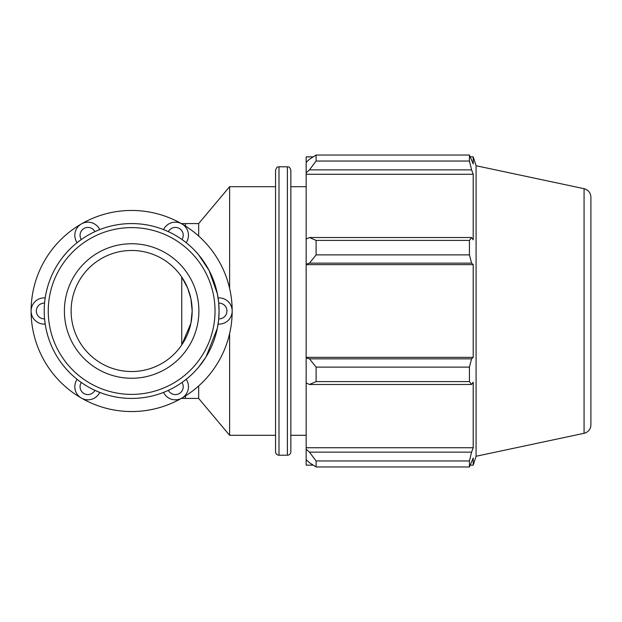 <?xml version="1.0" encoding="UTF-8"?>
<svg xmlns="http://www.w3.org/2000/svg" width="622" height="622" viewBox="0 0 622 622"><rect width="100%" height="100%" fill="white"/><g stroke="black" fill="none" stroke-linecap="round" stroke-linejoin="round"><path stroke-width="0.93" d="M98.393 391.86L98.781 392.015M78.24 380.229L77.167 379.381M77.431 379.591L77.898 379.956M78.831 380.672L79.663 381.294M80.673 382.032L81.295 382.476A87.43 87.43 0 0 1 44.566 318.861A7.868 7.868 0 0 1 36.348 311A7.868 7.868 0 0 1 44.566 303.139A87.43 87.43 0 0 1 81.295 239.524A7.868 7.868 0 0 1 83.993 228.468A7.868 7.868 0 0 1 94.909 231.664A87.43 87.43 0 0 1 168.368 231.664A7.868 7.868 0 0 1 179.291 228.468A7.868 7.868 0 0 1 181.989 239.524A87.43 87.43 0 0 1 218.719 303.139A7.868 7.868 0 0 1 226.937 311A7.868 7.868 0 0 1 218.719 318.861L218.641 319.622M44.994 322.631L45.048 323.051M44.994 299.369L45.181 298.016M45.134 298.35L45.048 298.941M44.893 300.099L44.776 301.134M44.636 302.378L44.566 303.139M80.673 239.968L79.663 240.706M77.431 242.409L81.295 239.524M98.393 230.14L99.652 229.635M99.341 229.759L98.789 229.977M97.708 230.428L96.752 230.84M95.609 231.345L94.909 231.664M218.291 299.369L218.236 298.949M218.291 322.631L218.097 323.984M218.151 323.65L218.236 323.059M218.384 321.901L218.509 320.866M182.604 382.032L183.622 381.294M163.936 392.241L164.496 392.023M165.576 391.572L166.533 391.16M167.676 390.655L168.368 390.336A87.43 87.43 0 0 1 94.909 390.336A7.868 7.868 0 0 1 83.993 393.532A7.868 7.868 0 0 1 81.295 382.476M99.745 229.596A13.116 13.116 0 0 0 81.373 223.928A13.116 13.116 0 0 0 77.097 242.673M167.676 231.345L166.533 230.84M164.892 230.14L164.503 229.984M185.854 242.409L185.379 242.044M184.454 241.328L183.622 240.706M182.604 239.968L181.989 239.524M185.037 241.771L186.188 242.673A13.116 13.116 0 0 0 181.912 223.928A13.116 13.116 0 0 0 163.539 229.596L168.368 231.664M218.089 324.078A13.116 13.116 0 0 0 232.185 311A13.116 13.116 0 0 0 218.089 297.922L218.719 303.139M164.892 391.86L163.539 392.404A13.116 13.116 0 0 0 181.912 398.072A13.116 13.116 0 0 0 186.188 379.327L181.989 382.476A7.868 7.868 0 0 1 179.291 393.532A7.868 7.868 0 0 1 168.368 390.336M77.097 379.327A13.116 13.116 0 0 0 81.373 398.072A13.116 13.116 0 0 0 99.745 392.404L94.909 390.336M45.196 297.922A13.116 13.116 0 0 0 31.1 311A13.116 13.116 0 0 0 45.196 324.078L44.566 318.861M81.373 223.928A100.539 100.539 0 0 0 81.373 398.072A100.539 100.539 0 0 0 232.185 311A100.539 100.539 0 0 0 81.373 223.928M198.667 367.135L206.014 356.966L217.35 328.237L218.571 320.353M218.672 319.327L219.068 311L218.68 302.727M218.586 301.794L217.35 293.763L209.132 270.531L198.667 254.864M198.667 385.943L198.667 398.43L229.619 435.307L275.546 435.307M185.442 226.066L185.442 223.57L198.667 223.57L198.667 236.057M131.639 371.528A60.528 60.528 0 0 1 71.118 311A60.528 60.528 0 0 1 131.639 250.472M181.741 277.031L181.741 344.969L190.923 323.23L192.167 311A60.528 60.528 0 0 0 131.639 250.472A60.528 60.528 0 0 0 71.118 311A60.528 60.528 0 0 0 131.639 371.528A60.528 60.528 0 0 0 192.167 311L190.923 298.77L187.735 288.266L181.741 277.031M229.619 333.571L229.619 435.307M198.667 223.57L229.619 186.693L229.619 288.429M313.216 465.147L306.156 465.147L306.156 459.588L309.476 462.752L316.108 466.959L316.108 460.964L309.476 452.14L306.156 449.201L306.156 459.588M306.156 449.201L306.156 382.942L309.476 384.474L316.108 381.589L316.108 367.12L309.476 358.847L306.156 357.852L306.156 382.942M306.156 357.852L306.156 264.148L309.476 263.153L316.108 254.88L316.108 240.411L309.476 237.526L306.156 239.058L306.156 264.148M306.156 239.058L306.156 172.799L309.476 169.86L316.108 161.036L316.108 155.041L309.476 159.248L306.156 162.412L306.156 172.799M306.156 162.412L306.156 156.853L313.216 156.853M584.066 188.691C588.326 189.897 590.605 192.711 590.9 197.135L590.9 424.865A8.63 8.63 0 0 1 584.066 433.309L584.066 188.691L476.087 165.74L473.202 156.853L473.202 163.99L469.431 155.041L469.431 161.036L316.108 161.036M316.108 155.041L469.431 155.041L316.108 155.041M309.476 169.86L471.585 169.86L473.202 174.269L473.202 239.82L471.585 237.526L309.476 237.526M316.108 240.411L469.431 240.411L471.585 237.526M306.156 357.355L473.202 357.355L471.585 358.847L309.476 358.847M316.108 367.12L469.431 367.12L471.585 358.847M306.156 447.731L473.202 447.731L471.585 452.14L309.476 452.14M316.108 460.964L469.431 460.964L471.585 452.14M309.476 263.153L471.585 263.153L469.431 254.88L316.108 254.88M306.156 264.645L473.202 264.645L473.202 357.355M471.585 263.153L473.202 264.645M476.087 165.74L476.087 456.26L473.202 465.147L473.202 458.01L469.431 466.959L316.108 466.959M469.431 367.12L469.431 381.589L316.108 381.589M309.476 384.474L471.585 384.474L469.431 381.589M471.585 384.474L473.202 382.18L473.202 447.731M469.431 460.964L469.431 466.959M471.585 169.86L469.431 161.036M469.431 240.411L469.431 254.88M306.156 174.269L473.202 174.269M290.855 311L290.855 170.249C289.176 165.506 288.39 167.458 287.395 166.797L287.395 455.203A3.452 3.452 0 0 0 290.855 451.751L290.855 311M278.998 166.797L278.998 455.203A3.452 3.452 0 0 1 275.546 451.751L275.546 170.249C277.295 165.444 278.096 167.442 278.998 166.797L287.395 166.797M44.216 311A87.43 87.43 0 0 0 175.357 386.713A87.43 87.43 0 0 0 175.357 235.287A87.43 87.43 0 0 0 44.216 311M48.252 311A83.395 83.395 0 0 1 173.336 238.778A83.395 83.395 0 0 1 173.336 383.222A83.395 83.395 0 0 1 48.252 311M64.393 311A67.254 67.254 0 0 0 131.639 378.254A67.254 67.254 0 0 0 198.892 311A67.254 67.254 0 0 0 131.639 243.746A67.254 67.254 0 0 0 64.393 311M185.442 395.934L185.442 398.43L198.667 398.43M185.442 398.43L181.29 398.43M185.442 223.57L181.29 223.57M278.998 455.203L287.395 455.203M470.364 156.853L473.202 156.853M470.364 465.147L473.202 465.147M584.066 433.309L476.087 456.26M229.619 186.693L275.546 186.693M290.855 435.307L306.156 435.307M290.855 186.693L306.156 186.693"/></g></svg>
